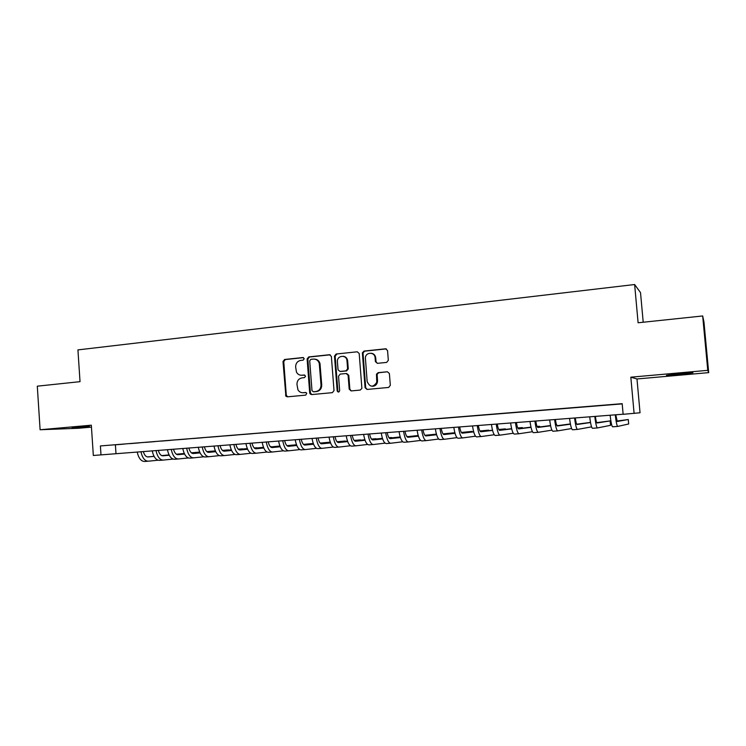 <?xml version="1.0" encoding="UTF-8"?>
<svg xmlns="http://www.w3.org/2000/svg" width="746" height="746" viewBox="0 0 746 746"><rect width="100%" height="100%" fill="white"/><g stroke="black" fill="none" stroke-linecap="round" stroke-linejoin="round"><path stroke-width="1.12" d="M304.237 358.723L302.923 357.539L284.571 359.479L282.995 361.521L285.886 396.135L287.378 396.835L305.776 395.128L306.765 393.198L305.58 392.489L303.184 392.713C300.927 392.825 299.183 391.864 297.943 389.832L296.964 384.414C297.02 380.749 298.717 378.567 302.055 377.868L304.452 377.635L305.571 376.198L304.247 375.005L301.86 375.238C299.454 375.35 297.654 374.296 296.46 372.067L295.64 366.985C295.696 363.321 297.393 361.129 300.731 360.411L303.118 360.159L304.237 358.723M679.158 373.699L666.486 375.341L680.184 374.417L692.969 372.767L679.158 373.699M72.082 427.561L89.427 426.451L72.082 427.561M386.642 362.407L388.33 360.29L387.556 350.536L385.561 348.802L364.02 351.077L362.36 352.849L365.074 387.696L367.041 389.449L388.638 387.444L390.326 385.337L389.384 373.532L387.388 371.778L378.119 372.683L376.488 374.175L376.758 382.362C373.093 387.631 369.885 387.351 367.153 381.551L365.381 357.772C365.782 351.795 374.874 351.804 375.098 357.8L375.397 361.605L377.383 363.339L386.642 362.407M707.768 370.342L702.676 315.959L638.1 322.776L634.632 284.524L77.929 349.902L80.027 381.663L37.3 386.176L40.107 429.743L91.32 425.192L93.334 455.48L100.99 454.883L100.393 445.94L622.183 403.67L623.134 414.319L640.04 412.771L636.981 378.968L708.7 372.636L707.768 370.342L630.827 377.187L634.1 413.461M331.373 356.439L329.452 354.732L308.713 356.924L307.11 358.985L309.693 392.862L311.586 394.587L332.38 392.657L334.012 390.596L331.373 356.439M336.11 354.024L357.241 351.795L359.199 353.511L361.894 388.377L360.243 390.074L351.133 390.923L349.193 389.179L348.102 375.238L346.163 373.513L340.176 374.1L338.544 376.18L339.663 390.643C339.02 392.396 338.19 392.508 337.183 390.969L334.478 356.112L336.11 354.024L357.241 351.795M702.676 315.959L703.963 322.03L708.7 372.636M40.107 429.743L78.498 428.26L91.45 427.113M375.714 385.132L375.667 384.516M123.808 444.131L114.604 444.877L123.808 444.131M139.288 442.882L129.981 443.637L139.288 442.882M154.944 441.613L145.526 442.378L154.944 441.613M170.778 440.336L161.248 441.1L170.778 440.336M186.789 439.04L177.156 439.814L186.789 439.04M202.996 437.725L193.251 438.508L202.996 437.725M219.38 436.401L209.523 437.193L219.38 436.401M235.969 435.058L225.991 435.86L235.969 435.058M252.745 433.696L242.655 434.508L252.745 433.696M269.726 432.316L259.515 433.146L269.726 432.316M286.902 430.927L276.57 431.766L286.902 430.927M304.293 429.519L293.84 430.367L304.293 429.519M321.89 428.092L311.306 428.95L321.89 428.092M339.7 426.656L328.986 427.523L339.7 426.656M357.735 425.192L346.89 426.069L357.735 425.192M375.984 423.719L365.008 424.605L375.984 423.719M394.457 422.217L383.341 423.122L394.457 422.217M413.163 420.707L401.917 421.611L413.163 420.707M432.111 419.168L420.716 420.091L432.111 419.168M451.293 417.62L439.748 418.553L451.293 417.62M470.717 416.044L459.032 416.986L470.717 416.044M490.383 414.45L478.55 415.41L490.383 414.45M510.311 412.836L498.328 413.806L510.311 412.836M530.499 411.205L518.358 412.184L530.499 411.205M550.94 409.545L538.64 410.542L550.94 409.545M571.66 407.866L559.192 408.883L571.66 407.866M592.641 406.169L580.015 407.195L592.641 406.169M100.393 445.94L622.201 403.894M601.696 405.479L614.424 404.444L601.696 405.442M643.211 322.235L640.516 292.609L634.632 284.524M346.75 359.6L346.638 358.145M100.99 454.883L623.124 414.216M115.406 444.914L115.994 453.633M286.203 396.471L286.11 395.138M310.467 394.28L310.355 392.881M338.712 392.051L337.183 390.969M630.827 377.187L636.981 378.968M301.375 375.266L301.86 375.238M304.769 375.07L302.596 375.285M306.019 392.536L303.93 392.732M303.51 357.632L285.336 359.553L283.76 361.596L286.287 395.138L287.63 396.807M330.18 354.816L309.441 357.008L307.846 359.068L310.42 392.881L311.8 394.569M310.84 359.358L309.711 360.803L311.987 390.559L313.311 391.771L315.856 391.529C319.232 390.848 320.957 388.647 321.013 384.945L319.26 363.414C318.272 360.449 316.304 359.012 313.376 359.087L310.84 359.358M314.84 359.143C317.423 359.395 319.139 360.84 319.978 363.479L321.731 384.983C321.666 388.675 319.95 390.867 316.574 391.547L314.038 391.79M346.759 373.56L348.774 375.294L349.865 389.198L351.273 390.904M336.8 354.117L335.168 356.196L337.863 390.997M346.983 360.803C346.694 354.229 336.679 355.282 337.425 361.782L338.05 369.783L339.971 371.443L345.957 370.846L347.608 368.85L346.983 360.803L347.655 360.877C347.235 358.145 345.734 356.607 343.16 356.271M347.655 360.877L348.279 368.916L346.629 370.902L340.652 371.499M371.275 353.25C373.83 353.641 375.313 355.189 375.723 357.884L376.031 361.679L377.317 363.349M372.086 386.251C374.744 386.344 376.506 385.057 377.383 382.4L377.532 380.656L376.907 380.619M387.388 371.778L378.744 372.739L377.112 374.231L377.532 380.656M386.325 348.886L364.663 351.17L363.013 352.942L365.717 387.724L367.144 389.431M143.307 451.517C144.351 455.116 145.918 456.925 148.006 456.944L154.086 456.375M161.826 455.647L169.118 454.967M176.494 454.277L184.327 453.549M191.452 452.878L199.714 452.104M199.704 452.095L191.386 452.822M147.447 456.934L154.058 456.31M161.705 455.601L169.09 454.911M176.41 454.221L184.299 453.484M158.04 460.217L148.305 461.196C144.817 461.103 142.355 457.941 140.929 451.694M148.109 461.215L144.593 461.466C141.087 461.382 138.616 458.221 137.189 451.992M158.32 450.351C159.346 453.969 160.884 455.797 162.936 455.815L169.249 455.219M176.933 454.5L184.439 453.792M191.769 453.102L199.816 452.346M206.894 451.684L214.503 450.966L206.829 451.628M162.376 455.797L169.211 455.153M176.802 454.445L184.411 453.727M191.685 453.046L199.788 452.29M173.1 459.088L163.234 460.086C159.821 459.993 157.406 456.804 155.998 450.528M163.048 460.105L159.485 460.366C156.054 460.273 153.629 457.093 152.212 450.817M173.501 449.167C174.517 452.813 176.028 454.65 178.033 454.678L184.57 454.053M192.198 453.335L199.937 452.608M207.201 451.917L215.482 451.134M222.513 450.472L228.453 449.903L222.448 450.407M177.473 454.659L184.542 453.988M192.067 453.279L199.909 452.533M207.118 451.852L215.454 451.069M188.337 457.951L178.341 458.967C174.993 458.865 172.624 455.657 171.226 449.344M178.154 458.986L174.545 459.256C171.188 459.154 168.801 455.946 167.402 449.642M188.85 447.973C189.848 451.638 191.33 453.484 193.298 453.521L200.068 452.878M207.63 452.16L215.603 451.395M222.812 450.715L231.325 449.903M238.3 449.241L242.543 448.84L238.235 449.176M192.738 453.493L200.04 452.803M207.509 452.095L215.575 451.33M222.728 450.649L231.297 449.838M203.733 456.794L193.606 457.839C190.333 457.727 188.011 454.5 186.621 448.15M193.419 457.858L189.773 458.128C186.481 458.016 184.15 454.79 182.761 448.449M204.367 446.77C205.355 450.453 206.81 452.318 208.721 452.356L215.743 451.684M223.24 450.966L231.446 450.183M238.599 449.493L247.355 448.654M254.265 448.001L256.764 447.759L254.218 447.954M208.171 452.328L215.706 451.61M223.119 450.901L231.419 450.108M238.515 449.428L247.327 448.588M219.305 455.629L209.039 456.701C205.84 456.58 203.565 453.326 202.194 446.938M208.861 456.711L205.159 456.981C201.952 456.869 199.658 453.615 198.287 447.236M220.061 445.548C221.03 449.26 222.457 451.134 224.322 451.171L231.586 450.472M239.018 449.754L247.476 448.943M254.563 448.262L263.552 447.395M270.406 446.733L271.143 446.668L270.397 446.723M223.772 451.144L231.549 450.397M238.897 449.689L247.439 448.868M254.479 448.197L263.525 447.32M235.046 454.445L224.639 455.545C221.525 455.414 219.296 452.141 217.935 445.716M224.471 455.554L220.723 455.834C217.59 455.703 215.342 452.44 213.99 446.024M235.932 444.318C236.883 448.048 238.272 449.941 240.1 449.978L247.607 449.251M254.973 448.542L263.674 447.693M270.705 447.013L279.946 446.117M239.55 449.95L247.579 449.176M254.862 448.467L263.646 447.619M270.621 446.938L279.918 446.043M250.973 453.251L240.417 454.37C237.387 454.239 235.204 450.938 233.862 444.476M240.249 454.389L236.454 454.668C233.405 454.538 231.204 451.237 229.861 444.784M251.971 443.068C252.922 446.826 254.274 448.728 256.046 448.775L263.814 448.01M271.115 447.302L280.067 446.425M287.033 445.744L296.516 444.821M255.505 448.738L263.776 447.936M270.994 447.227L280.039 446.35M286.949 445.67L296.488 444.747M267.068 452.048L256.372 453.195C253.426 453.046 251.29 449.726 249.966 443.227M256.204 453.204L252.362 453.484C249.397 453.344 247.252 450.034 245.919 443.534M268.206 441.809C269.129 445.586 270.453 447.497 272.178 447.553L280.207 446.761M287.443 446.052L296.647 445.148M303.547 444.467L313.283 443.506M313.273 443.469L303.463 444.383M271.637 447.516L280.17 446.677M287.322 445.977L296.61 445.064M283.349 450.817L272.504 451.992C269.642 451.843 267.553 448.495 266.247 441.958M272.346 452.011L268.457 452.3C265.567 452.151 263.469 448.803 262.163 442.275M284.618 440.532C285.531 444.336 286.818 446.267 288.488 446.322L296.787 445.493M303.948 444.784L313.413 443.842M320.248 443.161L330.096 442.191L320.174 443.087M287.956 446.276L296.749 445.409M303.827 444.7L313.376 443.758M299.827 449.577L288.823 450.789C286.044 450.631 284.012 447.255 282.725 440.681M288.665 450.798L284.73 451.088C281.923 450.929 279.881 447.572 278.584 440.998M301.216 439.245C302.111 443.068 303.37 445.008 304.983 445.073L313.562 444.215M320.649 443.506L330.375 442.527M337.145 441.846L345.212 441.035L337.071 441.763M304.461 445.026L313.516 444.122M320.528 443.413L330.347 442.434M316.481 448.327L305.328 449.568C302.634 449.4 300.657 446.005 299.388 439.385M305.179 449.577L301.179 449.875C298.475 449.707 296.479 446.313 295.202 439.711M318.01 437.939C318.896 441.781 320.109 443.739 321.666 443.814L330.525 442.919M337.537 442.201L347.543 441.194M354.238 440.513L360.486 439.879L354.163 440.42M321.153 443.758L330.487 442.816M337.425 442.117L347.505 441.091M333.331 447.05L322.02 448.327C319.419 448.15 317.498 444.737 316.248 438.07M321.871 448.337L317.824 448.635C315.204 448.467 313.264 445.054 312.014 438.406M318.85 361.213L319.307 363.414M335.001 436.615C335.868 440.485 337.043 442.462 338.553 442.537L347.692 441.595M354.62 440.886L364.906 439.832M371.536 439.152L375.919 438.704L371.461 439.058M338.041 442.471L347.645 441.492M354.509 440.793L364.869 439.73M350.378 445.763L338.898 447.078C336.399 446.891 334.534 443.45 333.294 436.746M338.768 447.087L334.665 447.395C332.138 447.208 330.254 443.767 329.014 437.081M352.187 435.282C353.035 439.18 354.182 441.166 355.628 441.24L365.055 440.271M371.909 439.553L382.465 438.462M389.03 437.781L391.51 437.52L388.983 437.715M355.124 441.175L365.008 440.159M371.797 439.45L382.437 438.35M367.629 444.457L355.982 445.81C353.576 445.614 351.767 442.145 350.555 435.403M355.851 445.819L351.692 446.127C349.259 445.94 347.44 442.471 346.219 435.739M369.578 433.93C370.408 437.846 371.508 439.851 372.897 439.935L382.623 438.918M389.403 438.2L400.248 437.063M406.738 436.382L407.269 436.326L406.729 436.363M372.403 439.86L382.586 438.797M389.291 438.098L400.21 436.951M385.076 443.133L373.261 444.532C370.949 444.327 369.205 440.83 368.011 434.051M373.131 444.541L368.925 444.858C366.584 444.653 364.822 441.166 363.619 434.386M375.77 384.386L375.825 385.029M387.165 432.559C387.985 436.503 389.048 438.527 390.372 438.62L400.406 437.548M407.102 436.83L418.236 435.645M389.888 438.536L400.36 437.417M406.999 436.718L418.198 435.524M402.737 441.791L390.745 443.236C388.535 443.021 386.848 439.506 385.673 432.68M390.624 443.245L386.353 443.562C384.115 443.348 382.409 439.842 381.234 433.025M404.975 431.179C405.768 435.151 406.794 437.184 408.053 437.277L418.394 436.158M425.015 435.44L436.438 434.2M436.419 434.116L424.903 435.319M407.577 437.184L418.347 436.028M420.604 440.429L408.426 441.93C406.328 441.707 404.696 438.154 403.549 431.291M408.314 441.94L403.987 442.257C401.861 442.033 400.21 438.499 399.054 431.636M422.991 429.78C423.765 433.771 424.754 435.823 425.947 435.925L436.596 434.75M443.133 434.032L454.864 432.736L443.031 433.892M425.472 435.823L436.559 434.61M438.685 439.04L426.33 440.606C424.325 440.373 422.768 436.792 421.639 429.882M426.218 440.616L421.835 440.933C419.811 440.7 418.226 437.137 417.089 430.237M441.222 428.363C441.977 432.382 442.919 434.452 444.056 434.554L455.032 433.323M461.476 432.596L471.985 431.412L461.382 432.447M443.59 434.442L454.985 433.165M456.99 437.632L444.439 439.263C442.546 439.021 441.054 435.412 439.944 428.456M444.336 439.273L439.888 439.599C437.977 439.357 436.457 435.767 435.347 428.819M472.022 431.887L471.985 431.412M459.676 426.926C460.413 430.974 461.308 433.053 462.38 433.174L473.682 431.869M480.042 431.132L488.602 430.144L479.948 430.983M461.923 433.044L473.635 431.701M475.51 436.196L462.772 437.902C460.991 437.65 459.555 434.023 458.473 427.02M462.669 437.911L458.165 438.247C456.356 437.995 454.911 434.368 453.82 427.383M488.649 430.666L488.602 430.144M478.354 425.472C479.072 429.547 479.92 431.645 480.918 431.766L492.556 430.395M498.841 429.649L505.396 428.875L498.738 429.482M480.48 431.626L492.509 430.209M494.253 434.741L481.319 436.531C479.65 436.261 478.289 432.605 477.235 425.565M481.226 436.541L476.657 436.876C474.969 436.615 473.589 432.96 472.516 425.929M505.452 429.435L505.396 428.875M497.265 424.008C497.955 428.111 498.766 430.218 499.689 430.349L511.672 428.885M517.864 428.129L522.377 427.579L517.771 427.952M499.26 430.19L511.625 428.689M513.239 433.249L500.09 435.142C498.542 434.862 497.256 431.179 496.221 424.082M500.007 435.142L495.381 435.487C493.805 435.216 492.491 431.533 491.446 424.455M522.433 428.204L522.377 427.579M516.4 422.516C517.071 426.647 517.836 428.782 518.684 428.913L531.021 427.355M537.12 426.581L539.544 426.283L537.064 426.47M518.274 428.726L530.975 427.141M532.448 431.72L519.095 433.734C517.668 433.445 516.456 429.733 515.439 422.59M519.02 433.734L514.33 434.088C512.866 433.799 511.635 430.097 510.618 422.963M539.61 426.973L539.544 426.283M535.777 421.014C536.43 425.164 537.139 427.318 537.922 427.458L550.604 425.789M537.521 427.244L550.557 425.546M551.909 430.153L538.342 432.307C537.036 432.009 535.889 428.26 534.91 421.08M538.267 432.307L533.502 432.661C532.168 432.363 531.012 428.633 530.014 421.462M556.964 425.686L556.898 424.959M555.397 419.485C556.022 423.672 556.684 425.835 557.393 425.985L570.438 424.185M570.392 423.933L557.001 425.742M571.604 428.54L557.812 430.862C556.637 430.554 555.574 426.777 554.614 419.55M557.756 430.871L552.926 431.225C551.714 430.918 550.632 427.15 549.662 419.933M575.269 417.937C575.865 422.152 576.481 424.343 577.106 424.493L590.524 422.525M590.506 422.404L576.733 424.213M591.55 426.861L577.535 429.407C576.49 429.081 575.502 425.276 574.569 417.993M577.479 429.407L572.583 429.771C571.501 429.454 570.494 425.658 569.552 418.385M595.383 416.38C595.961 420.623 596.52 422.823 597.061 422.982L610.135 420.921L596.716 422.646M610.135 420.921L610.526 425.332L597.499 427.924C596.586 427.589 595.681 423.756 594.776 416.427M597.453 427.924L592.492 428.297C591.541 427.962 590.608 424.138 589.704 416.818M615.758 414.795L617.278 421.462L628.281 419.541L616.942 421.033M628.281 419.541L628.682 423.98L617.725 426.423C616.942 426.078 616.121 422.217 615.245 414.832M617.679 426.432L612.643 426.805C611.832 426.46 610.983 422.6 610.107 415.233M303.398 357.586L302.923 357.539M286.287 395.138L285.513 395.119M283.76 361.596L282.995 361.521M285.336 359.553L284.571 359.479M310.42 392.881L309.693 392.862M307.846 359.068L307.11 358.985M309.441 357.008L308.713 356.924M330.152 354.816L329.452 354.732M316.574 391.547L315.856 391.529M321.731 384.983L321.013 384.945M320.165 364.608L319.447 364.542M349.865 389.198L349.193 389.179M348.774 375.294L348.102 375.238M337.854 390.895L337.164 390.876M335.168 356.196L334.478 356.112M346.629 370.902L345.957 370.846M348.27 368.822L347.599 368.757M376.031 361.679L375.397 361.605M375.723 357.884L375.098 357.8M377.066 374.837L376.441 374.79M378.744 372.739L378.119 372.683M365.717 387.724L365.074 387.696M363.013 353.268L362.36 353.184M364.663 351.17L364.02 351.077M386.167 348.895L385.561 348.802M286.65 396.145L285.886 396.135M310.588 393.552L309.86 393.534M319.978 363.479L319.26 363.414M348.279 368.916L347.608 368.85M377.383 382.4L376.758 382.362M377.112 374.231L376.488 374.175M363.013 352.942L362.36 352.849"/></g></svg>

